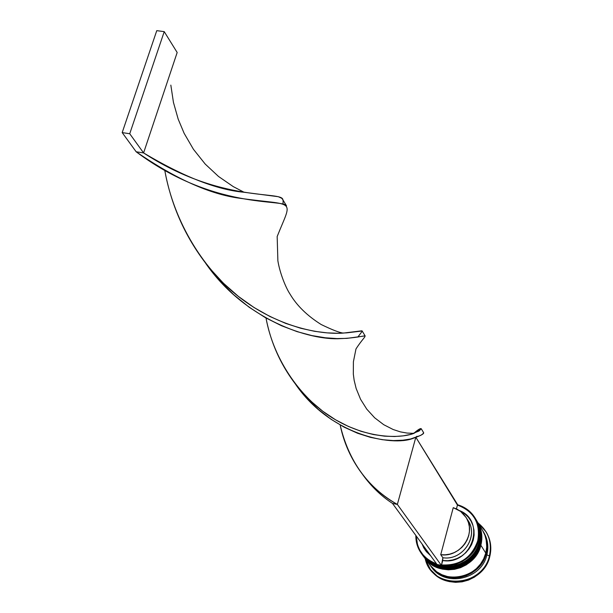 <?xml version="1.0" encoding="UTF-8"?>
<svg xmlns="http://www.w3.org/2000/svg" width="613" height="613" viewBox="0 0 613 613"><rect width="100%" height="100%" fill="white"/><g stroke="black" fill="none" stroke-linecap="round" stroke-linejoin="round"><path stroke-width="0.92" d="M479.512 543.08C481.519 534.827 480.446 527.126 476.278 519.977L476.201 519.847C480.354 526.958 481.427 534.643 479.42 542.903L479.496 543.026C481.504 534.774 480.431 527.088 476.278 519.977L476.24 519.908M423.047 555.723C436.877 576.396 474.125 568.151 479.496 543.026L479.42 542.903C474.048 568.029 436.793 576.281 422.955 555.6L423.047 555.723C436.977 576.458 474.125 568.182 479.504 543.126M478.676 543.172L479.335 543.202M479.496 543.026C474.416 566.42 440.954 576.005 425.529 558.65M425.445 558.527C440.87 575.891 474.339 566.297 479.42 542.903M480.669 544.926C482.669 536.697 481.588 529.019 477.435 521.893L477.358 521.763C481.496 528.858 482.569 536.521 480.569 544.75L480.646 544.873C482.646 536.643 481.573 528.981 477.435 521.893L477.397 521.824M424.38 557.516C438.18 578.136 475.297 569.921 480.646 544.873L480.569 544.75C475.221 569.799 438.088 578.013 424.288 557.401L424.38 557.516C438.272 578.197 475.305 569.952 480.653 544.972M479.833 545.011L480.492 545.041M480.646 544.873C475.588 568.19 442.234 577.745 426.863 560.435M426.771 560.313C442.149 577.63 475.512 568.075 480.569 544.75M485.925 553.646C481.358 574.312 453.436 584.817 437.146 572.082L442.456 575.117L448.134 576.971L454.118 577.668L460.194 577.201L466.11 575.569L471.635 572.841L476.554 569.117L480.676 564.558L483.841 559.332L485.925 553.646L486.852 547.723L486.086 539.218M467.037 519.134C479.841 534.659 463.374 561.14 442.877 557.723L442.724 560.527C471.887 565.63 486.515 520.874 459.375 510.537L464.83 513.824L468.278 517.15L471.014 521.073L472.937 525.464L473.979 530.176L474.11 535.042L473.313 539.892L471.619 544.559L469.083 548.88L465.788 552.711L461.857 555.899L457.428 558.351L452.647 559.968L447.689 560.703L442.724 560.527L441.552 564.925L447.406 565.209L453.268 564.397L458.922 562.535L464.171 559.677L468.83 555.937L472.73 551.432L475.734 546.336L477.734 540.827L478.669 535.103L478.5 529.364L477.236 523.816L474.929 518.652L471.673 514.054L467.566 510.177L462.769 507.15L457.451 505.081C473.887 511.326 480.653 523.241 477.734 540.827L478.255 541.041C481.213 523.142 474.301 511.043 457.536 504.752C465.098 506.959 470.93 511.349 475.037 517.916C479.197 525.05 480.27 532.758 478.255 541.041L478.952 542.16C480.967 533.892 479.895 526.199 475.742 519.081L475.037 517.916M475.381 518.506C479.826 525.747 481.013 533.632 478.952 542.16L478.255 541.041C472.861 566.251 435.491 574.527 421.614 553.792C417.66 548.359 415.744 542.244 415.844 535.448L416.365 541.815L418.212 547.876L421.315 553.393L425.552 558.114L430.732 561.83L436.648 564.389L443.046 565.669L449.643 565.607L456.149 564.205L462.286 561.523L467.788 557.677L472.408 552.834L475.949 547.21L478.255 541.041L477.734 540.827C471.642 557.83 459.581 565.86 441.552 564.925L442.877 557.723C462.493 560.964 479.021 536.559 468.102 520.705L466.141 517.533M476.707 520.682C481.006 527.854 482.14 535.632 480.109 544.015C482.109 535.77 481.044 528.1 476.899 520.996L476.531 520.391M483.328 531.655C487.71 538.766 488.89 546.505 486.883 554.872L489.412 555.93C492.239 542.49 488.484 531.525 478.14 523.042L486.055 531.816C490.377 539.271 491.496 547.309 489.412 555.93L489.779 556.52C491.856 547.907 490.737 539.877 486.423 532.429L486.055 531.816M423.162 555.884L429.851 562.473L435.115 565.454L440.939 567.339L447.076 568.052L453.306 567.561L459.367 565.883L465.045 563.079L470.094 559.263L474.332 554.581L477.581 549.225L479.726 543.402L480.684 537.333L480.416 531.264L478.937 525.425L476.516 520.36C480.661 527.471 481.734 535.149 479.726 543.402L480.109 544.015L479.726 543.402C474.362 568.504 437.138 576.741 423.315 556.083M430.234 565.401L436.755 571.814L441.942 574.749L447.666 576.611L453.704 577.323L459.827 576.841L465.788 575.201L471.359 572.45L476.324 568.695L480.485 564.098L483.672 558.826L485.772 553.095L480.876 545.241L481.826 539.195L481.557 533.141L480.086 527.318L477.673 522.268C481.803 529.364 482.875 537.019 480.876 545.241L485.772 553.095C487.733 544.98 486.676 537.417 482.592 530.414L477.688 522.307M430.533 565.799L437.184 572.381L442.356 575.323L448.072 577.185L454.11 577.89L460.225 577.415L466.179 575.768L471.749 573.025L476.707 569.278L480.86 564.68L484.048 559.416L486.147 553.692C480.906 578.365 444.364 586.426 430.747 566.09L431.606 567.247C445.191 587.538 481.657 579.507 486.883 554.872L486.147 553.692L487.074 547.723L486.806 541.754L485.35 536.015L482.96 531.027C487.044 538.022 488.101 545.578 486.147 553.692L486.883 554.872C488.837 546.781 487.779 539.241 483.703 532.26L482.983 531.065M422.058 543.969L425.43 550.436L430.564 555.639L426.387 551.677L423.706 547.715L422.058 543.969M416.196 535.931L417.568 544.949L419.79 550.137L422.985 554.78L427.039 558.727L431.82 561.83L436.494 563.768C423.606 558.857 416.84 549.577 416.196 535.931M457.451 505.081L456.44 508.882L457.582 504.576L416.104 437.697L457.451 505.081M486.408 532.398L488.921 537.647L490.477 543.777L490.768 550.152L489.779 556.52L487.542 562.634L484.14 568.251L479.711 573.155L474.424 577.155L468.478 580.09L462.118 581.837L455.589 582.342L449.153 581.584L443.053 579.591L437.529 576.458L430.64 569.707M430.303 569.255L430.732 569.829C445.314 591.445 484.216 582.817 489.779 556.52L489.412 555.93C483.841 582.25 444.9 590.894 430.303 569.255L425.184 558.604C431.529 589.967 482.722 588.128 489.412 555.93L486.883 554.872C481.603 579.837 444.425 587.576 431.184 566.665M424.495 557.677L431.161 564.251L436.418 567.224L442.218 569.102L448.333 569.814L454.54 569.324L460.593 567.653L466.248 564.864L471.282 561.056L475.496 556.397L478.738 551.049L480.876 545.241C475.535 570.274 438.433 578.48 424.64 557.876L430.318 565.515C443.942 585.867 480.531 577.798 485.772 553.095L486.707 547.125L486.438 541.149L484.983 535.402L482.577 530.383M423.399 556.198L423.759 556.681C437.575 577.323 474.753 569.094 480.109 544.015C474.723 569.262 437.184 577.339 423.545 556.389M421.614 553.792L422.418 554.88C436.272 575.576 473.573 567.316 478.952 542.16C473.52 567.63 435.536 575.615 422.02 554.336M440.724 554.688L442.877 557.723L440.724 554.688L453.252 507.648L460.601 511.411L466.102 517.472C477.075 533.402 460.447 557.937 440.724 554.688L453.252 507.648L457.352 509.334L461.03 511.748L464.171 514.813L466.654 518.414L468.401 522.445L469.343 526.759L469.451 531.218L468.715 535.655L467.16 539.93L464.838 543.892L461.834 547.401L458.24 550.344L454.187 552.604L449.819 554.114L445.276 554.819L440.724 554.688M437.015 564.496L441.414 565.447L441.552 564.925L441.414 565.447L397.354 504.415L441.414 565.447L437.015 564.496L392.489 503.403L437.015 564.496M415.76 437.536L397.354 504.415L392.489 503.403L397.354 504.415C386.098 498.354 375.83 489.994 366.528 479.335C353.119 463.436 344.33 445.314 340.161 424.985C348.674 461.122 367.739 487.603 397.354 504.415L415.262 439.345M413.944 433.36C423.66 427.284 423.591 427.284 413.744 433.368C417.989 429.652 420.487 428.112 421.246 428.74L419.085 431.008L410.25 434.487L403.239 435.851L394.619 436.517L384.55 436.165L373.286 434.517L361.118 431.337L348.406 426.449L335.503 419.767L322.783 411.254L310.63 400.963L299.382 389.017C282.225 368.206 271.099 344.537 266.011 318.017C273.62 360.229 301.703 400.166 335.234 419.606C368.719 439.337 401.308 438.341 413.944 433.36L407.086 433.069L400.396 431.874L393.148 429.506L383.761 424.717L374.681 417.813L366.781 409.155L360.574 399.301L356.145 388.473L354.145 380.275L353.326 374.114L353.402 361.747L355.977 348.95C368.528 329.411 371.769 337.395 340.905 338.606C309.91 340.828 244.794 320.032 205.562 263.153L218.879 279.857L233.561 294.623L249.184 307.251L265.306 317.618L281.444 325.718L297.129 331.648L311.887 335.579L325.311 337.778L337.058 338.583L346.874 338.376L365.133 335.901L362.168 330.997L346.805 332.844L337.939 333.257L327.15 332.874L314.653 331.319L300.715 328.254L285.696 323.396L270.011 316.538L254.089 307.557L238.373 296.393L223.316 283.114L209.309 267.85C186.344 239.354 171.517 206.949 164.828 170.636C173.831 221.714 203.96 271.275 242.595 299.642C281.145 328.254 322.223 334.721 343.364 333.081L361.999 330.79L361.946 331.641L357.8 337.089M362.789 474.746C371.332 486.53 381.232 496.086 392.489 503.403C381.232 496.086 371.332 486.53 362.789 474.746M343.364 333.081C339.778 332.79 332.384 329.94 321.181 324.522C307.197 315.741 296.807 305.588 290.018 294.079C286.125 288.309 279.995 273.819 277.881 260.854L277.168 236.526C292.692 197.509 296.562 206.282 239.928 198.267C210.182 194.39 175.594 178.896 136.17 151.786L122.186 132.6L156.767 30.65L164.23 31.638L156.767 30.65L122.186 132.6L129.734 133.741L164.23 31.638L177.172 52.503L143.588 152.928L136.17 151.786C214.159 210.121 283.758 198.719 286.524 205.845L282.915 199.876C282.677 190.444 221.4 203.646 143.588 152.928L129.734 133.741L164.23 31.638L177.172 52.503L143.588 152.928C183.44 176.728 216.933 189.838 244.066 192.26L278.279 196.704L281.62 198.214L282.585 199.248L283.122 200.535L283.03 203.922M295.619 384.351L306.354 397.691L318.285 409.4L331.058 419.284L344.276 427.23L357.517 433.23L370.375 437.345L382.443 439.713L393.362 440.571L402.825 440.218L410.633 438.977L420.748 435.36L423.047 433.728L423.545 432.563C424.441 433.667 420.916 435.613 412.963 438.402C392.389 446.67 330.66 435.506 295.619 384.351M415.836 437.268L416.924 436.249M122.186 132.6L136.17 151.786L143.588 152.928L129.734 133.741L122.186 132.6M170.835 85.115L173.441 102.371L178.184 119.137L184.138 133.32L193.432 149.288L205.217 164.069L218.512 176.46L233.246 186.605L244.066 192.26M421.246 428.74L423.629 432.686"/></g></svg>
